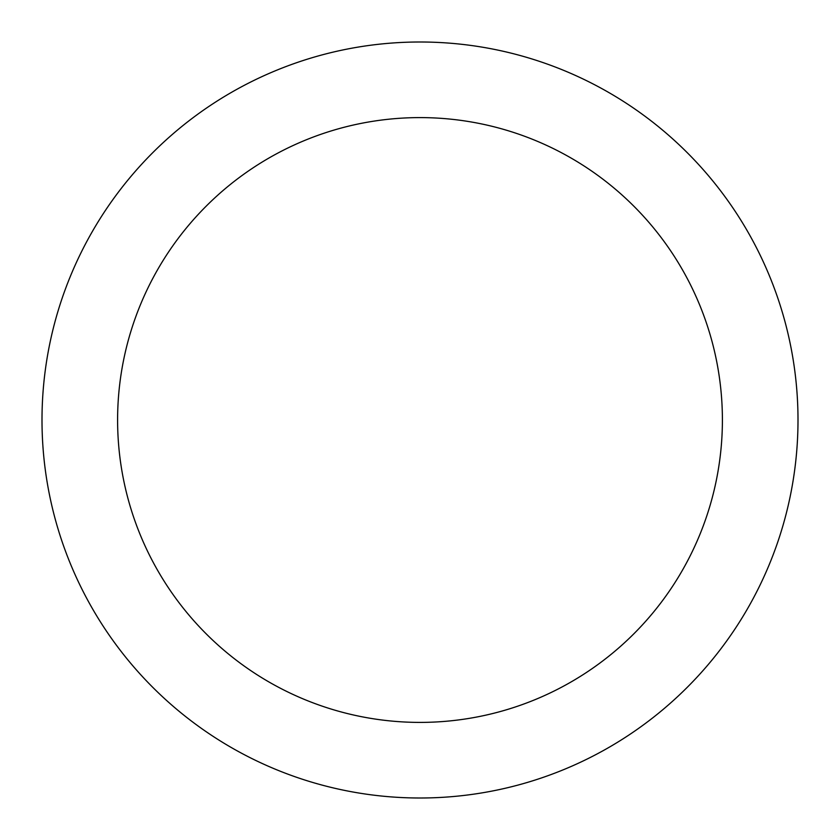 <?xml version="1.0" encoding="UTF-8"?>
<svg xmlns="http://www.w3.org/2000/svg" width="840" height="840" viewBox="0 0 840 840"><rect width="100%" height="100%" fill="white"/><g stroke="black" fill="none" stroke-linecap="round" stroke-linejoin="round"><path stroke-width="1.26" d="M420 42A378 378 0 0 1 798 420A378 378 0 0 1 420 798A378 378 0 0 1 42 420A378 378 0 0 1 420 42M420 722.4A302.4 302.4 0 0 1 117.6 420A302.4 302.4 0 0 1 420 117.6A302.4 302.4 0 0 1 722.4 420A302.4 302.4 0 0 1 420 722.4"/></g></svg>
